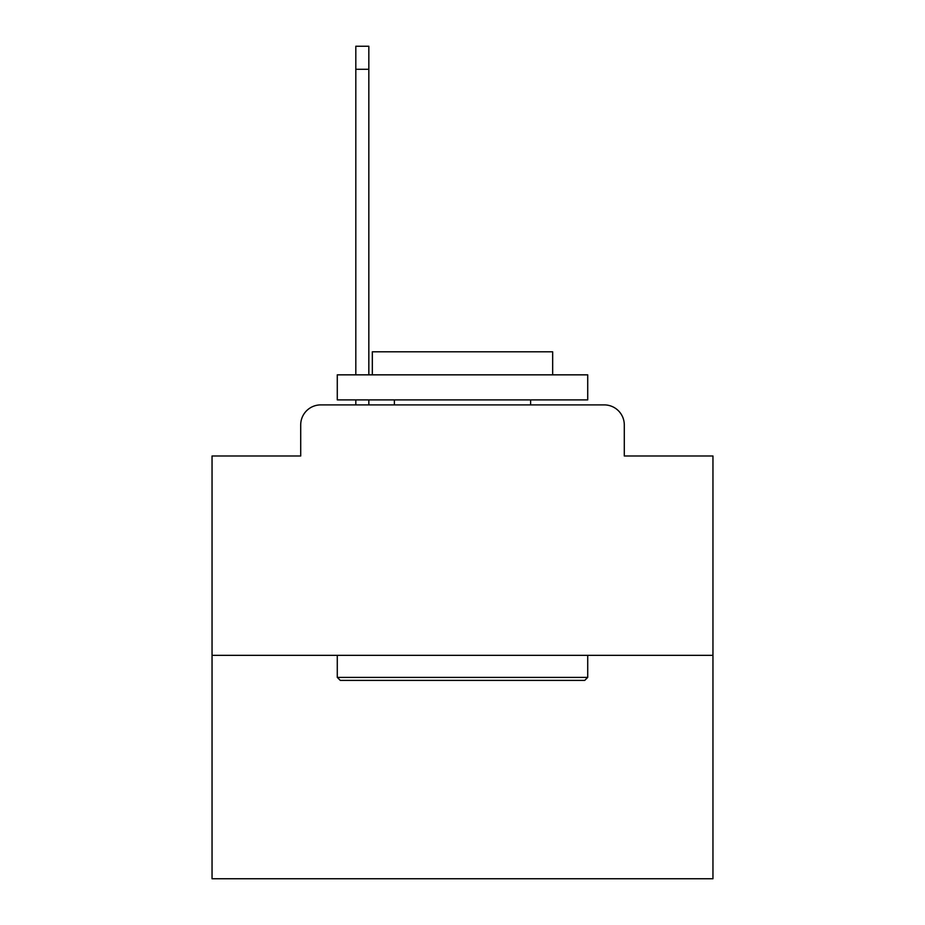 <?xml version="1.0" encoding="UTF-8"?>
<svg xmlns="http://www.w3.org/2000/svg" width="925" height="925" viewBox="0 0 925 925"><rect width="100%" height="100%" fill="white"/><g stroke="black" fill="none" stroke-linecap="round" stroke-linejoin="round"><path stroke-width="1.39" d="M300.706 424.933L300.706 455.99L300.706 424.933A20.038 20.038 0 0 1 320.744 404.896L355.813 404.896L355.813 399.889M712.955 655.351L212.045 655.351L212.045 878.75L712.955 878.75L712.955 455.99L624.294 455.99L624.294 424.933A20.038 20.038 0 0 0 604.256 404.896L320.744 404.896M212.045 655.351L212.045 455.99L300.706 455.99M368.832 399.889L368.832 404.896L384.361 404.896M540.639 404.896L604.256 404.896M624.294 455.99L624.294 424.933M584.716 680.395L340.284 680.395L337.278 677.389L587.722 677.389L584.716 680.395M337.278 374.845L587.722 374.845L587.722 399.889L337.278 399.889L337.278 374.845M552.664 374.845L552.664 351.801L372.336 351.801L372.336 374.845M337.278 655.351L337.278 677.389M587.722 655.351L587.722 677.389M394.374 399.889L394.374 404.896M530.626 399.889L530.626 404.896M355.813 374.845L355.813 46.25L368.832 46.25L368.832 374.845M355.813 69.294L368.832 69.294"/></g></svg>
